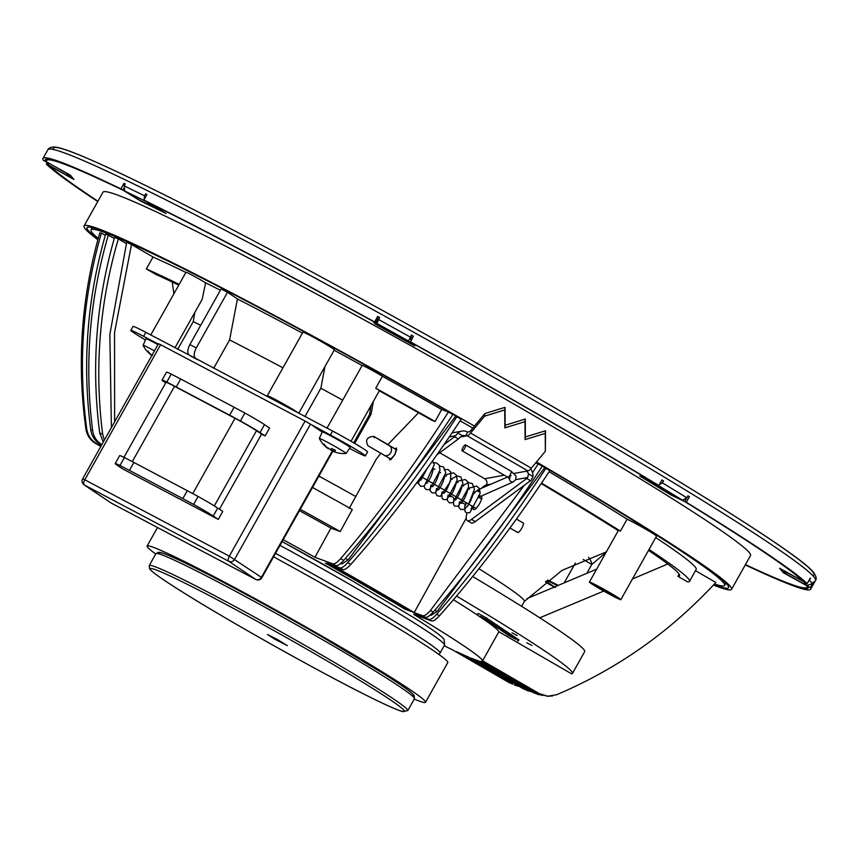 <?xml version="1.0" encoding="UTF-8"?>
<svg xmlns="http://www.w3.org/2000/svg" width="859" height="859" viewBox="0 0 859 859"><rect width="100%" height="100%" fill="white"/><g stroke="black" fill="none" stroke-linecap="round" stroke-linejoin="round"><path stroke-width="1.29" d="M523.335 523.088L523.475 523.163A5.702 1.557 120 0 1 521.606 528.521A5.702 1.557 120 0 1 517.934 532.58L517.816 532.516M524.377 601.418L561.99 570.397L606.357 551.865M465.331 444.865A3.425 0.934 -60 0 0 462.851 447.732A3.425 0.934 -60 0 0 462.131 450.825A3.425 0.934 -60 0 0 462.163 450.835A3.425 0.934 -60 0 0 464.687 448.269A3.425 0.934 -60 0 0 465.557 444.898A3.425 0.934 -60 0 0 465.331 444.865M379.592 317.615A437.381 19.843 -150.7 0 0 377.896 316.681L374.567 321.975L377.681 316.413A440.119 19.961 29.3 0 1 379.657 317.508L376.854 323.456L378.647 325.647L410.344 343.213L408.562 341.034L411.354 335.074A440.119 19.961 29.3 0 1 413.351 336.18L410.441 342.011A437.381 19.843 29.3 0 1 657.285 484.755L658.821 485.507L661.935 479.945A440.119 19.961 29.3 0 1 663.524 480.9L662.407 482.887L658.101 485.346L645.474 478.807M645.313 479.097L669.752 493.989L682.54 500.228L686.846 497.78L687.952 495.793A440.119 19.961 29.3 0 1 689.423 496.695L686.309 502.257L684.773 501.506L687.898 495.944A437.381 19.843 -150.7 0 0 687.876 495.933M663.524 480.9L661.988 480.149A437.381 19.843 -150.7 0 0 661.87 480.074M660.367 482.747L661.988 480.149M658.821 485.507A440.119 19.961 -150.7 0 0 541.31 416.132A440.119 19.961 -150.7 0 0 410.226 341.742M684.773 501.506A437.381 19.843 29.3 0 1 804.765 582.316L807.138 583.637A440.119 19.961 -150.7 0 0 686.309 502.257M807.138 583.637L810.262 578.075A440.119 19.961 29.3 0 1 810.531 578.343L808.276 581.618M804.722 582.284L783.956 570.902L786.812 574.392L806.687 585.409L812.27 583.809L813.376 581.822A440.119 19.961 29.3 0 1 813.473 581.994L810.348 587.556L807.965 586.235A437.381 19.843 29.3 0 1 808.201 587.921A437.381 19.843 29.3 0 1 745.387 564.707M745.279 564.9A440.119 19.961 -150.7 0 0 810.585 589.253A440.119 19.961 -150.7 0 0 810.348 587.556M48.888 165.218L46.386 164.101A440.119 19.961 -150.7 0 0 97.765 201.532M46.386 164.101L46.944 163.124M123.46 188.647L122.719 189.968L120.883 188.851A440.119 19.961 -150.7 0 0 42.95 158.486A440.119 19.961 -150.7 0 0 43.186 160.182L45.559 161.503L46.891 159.14M120.883 188.851L124.007 183.289A440.119 19.961 29.3 0 1 125.221 183.869L124.104 185.855L124.845 191.106L140.167 200.448L160.697 210.176M144.087 199.61L144.505 195.82L145.611 193.833A440.119 19.961 29.3 0 1 146.953 194.488L143.84 200.05L145.676 201.178A437.381 19.843 29.3 0 1 374.782 322.243M374.567 321.975A440.119 19.961 -150.7 0 0 143.84 200.05M160.569 210.401L144.623 200.534M48.78 165.111L69.568 176.836L70.449 175.257M69.568 176.836L66.723 173.346L45.656 161.331M413.286 336.298A437.381 19.843 -150.7 0 0 411.568 335.343L409.893 338.65L411.128 340.153M410.344 343.213L410.881 342.258M689.423 496.695L687.898 495.944M125.156 183.987L124.007 183.289M146.889 194.606L145.611 193.833M97.872 201.328A437.381 19.843 29.3 0 1 48.77 165.422M45.559 161.503A437.381 19.843 29.3 0 1 45.334 159.817A437.381 19.843 29.3 0 1 122.719 189.968M412.148 695.769A145.944 6.625 -150.7 0 0 322.05 636.916A145.944 6.625 -150.7 0 0 159.634 554.066M274.397 638.978L287.357 645.657L277.629 639.622L267.417 634.468L274.397 638.978M155.715 553.991A159.634 7.237 29.3 0 1 147.082 546.066A159.634 7.237 29.3 0 1 289.837 617.868A159.634 7.237 29.3 0 1 425.506 702.308A159.634 7.237 29.3 0 1 414.242 699.065M425.506 702.308L447.797 662.568A159.634 7.237 -150.7 0 0 273.581 556.825M352.705 581.081A143.668 6.518 -150.7 0 0 282.128 541.589L352.759 581.114L414.349 617.997C428.92 627.188 438.24 633.663 442.31 637.432L444.146 639.515L444.543 645.077L440.087 653.023A148.231 6.722 -150.7 0 0 275.546 553.325M507.68 477.153A3.425 0.934 -60 0 0 507.701 477.174A3.425 0.934 -60 0 0 510.257 474.619A3.425 0.934 -60 0 0 511.126 471.247L516.087 476.09L515.711 479.644L513.134 481.996L478.785 497.189M478.646 495.589A3.425 3.092 66.7 0 0 480.696 495.976M479.73 489.877L477.293 490.929L479.333 491.949L479.73 489.877M439.722 452.768L484.669 478.753A4.563 4.274 -100.3 0 1 486.484 484.938A20.519 5.616 -60 0 0 481.459 488.277M467.006 512.973A20.519 5.616 -60 0 0 467.307 520.651A20.519 5.616 -60 0 0 471.494 519.405L526.685 478.506A4.563 1.246 -60 0 0 527.737 477.464L528.478 473.9A4.563 4.274 79.7 0 0 526.384 471.204L514.133 473.416M473.524 506.928A7.752 2.126 -60 0 0 473.696 509.591A7.752 2.126 -60 0 0 479.419 503.943A7.752 2.126 -60 0 0 481.459 496.169A7.752 2.126 -60 0 0 479.472 496.964M484.873 413.555L505.038 407.327L504.748 409.947L484.583 416.175L484.873 413.555L470.861 430.423A4.563 1.246 120 0 1 469.164 431.798L467.597 432.077L465.621 436.061L467.189 435.781A9.127 2.491 -60 0 0 470.571 433.043L484.583 416.175M505.038 407.327L505.124 425.269L525.289 419.042L524.999 421.662L504.834 427.879L504.748 409.947M504.834 427.879L505.124 425.269M525.289 419.042L525.375 436.973L545.54 430.756L545.25 433.365L525.085 439.593L524.999 421.662M525.085 439.593L525.375 436.973M545.54 430.756L545.347 451.308L545.25 433.365M530.572 469.035A9.127 8.547 -100.3 0 1 532.902 476.466L531.528 479.666A4.563 1.246 120 0 1 530.475 480.707L526.685 478.506M467.307 520.651L471.097 522.852A20.519 5.616 -60 0 0 475.285 521.606L530.475 480.707M545.347 451.308L531.324 468.176A9.127 2.491 120 0 1 527.952 470.915L526.384 471.204M467.597 432.077A9.127 8.547 79.7 0 0 462.013 431.078A9.127 8.547 79.7 0 0 457.944 433.119L455.581 435.749A4.563 1.246 120 0 1 454.529 436.78L458.33 438.981A4.563 1.246 -60 0 0 459.382 437.94L462.378 435.674A4.563 4.274 -100.3 0 1 465.621 436.061L460.188 437.048M436.844 454.894L458.33 438.981M444.092 444.522L454.529 436.78M278.273 402.334L275.213 400.24L282.89 404.095L290.718 408.916L195.573 358.353C193.565 356.378 193.801 352.888 196.292 347.884L227.506 292.264L237.428 298.943L229.6 339.906L213.708 368.221M338.929 453.112L339.241 453.165A27.295 27.005 -126.6 0 1 334.559 451.931L333.593 451.447A24.138 17.685 75.9 0 0 335.074 451.834A24.138 18.619 -3.4 0 1 333.281 451.243L332.83 450.76A27.295 13.025 -65 0 0 335.386 450.567L331.66 448.419A27.295 1.503 124.5 0 1 330.618 449.482A27.295 1.718 -65.5 0 0 330.554 449.923L331.757 450.674A24.138 12.466 -26.8 0 0 332.369 450.889L261.437 577.291A4.563 3.984 124 0 1 255.681 579.395A4.563 2.212 117.9 0 0 255.778 579.46A4.563 4.563 0 0 0 261.888 577.656L229.299 556.16A4.563 2.212 117.9 0 0 228.913 561.378A4.563 3.984 -56 0 0 234.668 559.263L310.475 424.174L330.404 435.041A27.37 1.246 29.3 0 1 365.343 455.893L367.577 451.92A27.37 1.246 -150.7 0 0 332.637 431.068L290.718 408.916M335.386 450.567L335.074 449.923L335.386 450.567M324.369 444.264L323.134 444.092A27.295 27.22 154.6 0 0 326.613 447.475L327.612 447.979M328.847 448.473L327.3 447.732A27.295 23.784 -75.7 0 1 324.294 444.532L323.134 444.092M331.757 450.674L332.508 450.46M328.707 448.623A24.138 8.837 -29.4 0 1 328.396 447.969A24.138 11.371 83 0 0 329.298 448.935L330.618 449.482M327.73 448.076L327.773 448.366A24.138 19.714 65.9 0 1 327.483 448.162A27.37 27.37 0 0 1 319.333 438.487A15.333 0.698 29.3 0 1 319.323 438.434A15.333 0.698 29.3 0 1 333.034 445.327A15.333 0.698 29.3 0 1 346.07 453.445A15.333 0.698 29.3 0 1 346.016 453.466A27.37 27.37 0 0 1 339.155 453.165M332.465 450.556L332.938 449.515L332.347 450.986L333.872 451.673A27.295 23.998 125 0 0 334.172 451.78M333.281 451.243L333.41 449.493M327.773 448.366L328.342 448.645L327.773 448.366M319.323 438.434L322.275 431.894A15.967 0.719 29.3 0 1 336.545 439.067A15.967 0.719 29.3 0 1 350.118 447.518L346.07 453.445M312.783 425.72L322.2 432.066M365.343 455.893A27.37 1.246 29.3 0 1 352.555 449.955L349.538 448.366M148.145 351.138L146.91 350.977A27.295 27.22 154.6 0 0 150.379 354.348L151.377 354.853M152.472 355.497L151.077 354.606A27.295 23.784 -75.7 0 1 148.07 351.406L146.91 350.977M151.506 354.95L151.538 355.239A24.138 19.714 65.9 0 1 151.259 355.035A27.37 27.37 0 0 1 143.099 345.361A15.333 0.698 29.3 0 1 143.088 345.307A15.333 0.698 29.3 0 1 154.437 350.891M151.538 355.239L152.118 355.519M143.088 345.307L146.041 338.768A15.967 0.719 29.3 0 1 157.959 344.631M145.504 339.96A27.37 1.246 29.3 0 1 130.815 330.393A27.37 1.246 29.3 0 1 143.603 336.32L158.271 344.072M219.432 509.247L261.587 434.128L256.508 430.713A18.243 0.827 -150.7 0 0 235.033 418.29L174.549 386.325A18.243 0.827 -150.7 0 0 166.012 382.373L123.954 457.321M198.075 496.47L193.608 504.416A22.806 1.031 29.3 0 1 213.215 516.012L218.283 519.427L222.749 511.481L217.671 508.066A22.806 1.031 -150.7 0 0 198.075 496.47A328.385 14.893 -150.7 0 0 187.283 490.672L133.864 462.443A328.385 14.893 -150.7 0 0 124.415 457.546A22.806 1.031 -150.7 0 0 119.68 455.624L115.213 463.581A22.806 1.031 29.3 0 1 119.959 465.492L124.415 457.546M165.701 382.931L164.305 381.987A22.806 1.031 29.3 0 1 162.04 380.14A22.806 1.031 29.3 0 1 166.786 382.051A328.385 14.893 29.3 0 1 176.224 386.947L229.654 415.176A328.385 14.893 29.3 0 1 240.434 420.974A22.806 1.031 29.3 0 1 260.03 432.571L265.109 435.985L261.587 434.128M115.213 463.581A22.806 1.031 29.3 0 0 117.479 465.428L122.558 468.842L218.283 519.427M176.224 386.947L180.691 379.002A328.385 14.893 -150.7 0 0 171.242 374.105L166.786 382.051M171.242 374.105A22.806 1.031 -150.7 0 0 166.496 372.194L162.04 380.14M265.109 435.985L269.565 428.04L264.497 424.625A22.806 1.031 -150.7 0 0 244.901 413.029A328.385 14.893 -150.7 0 0 234.11 407.23L229.654 415.176M133.864 462.443L129.408 470.388A328.385 14.893 -150.7 0 0 119.959 465.492M240.434 420.974L244.901 413.029M187.283 490.672L182.827 498.617L129.408 470.388M180.691 379.002L234.11 407.23M193.608 504.416A328.385 14.893 -150.7 0 0 182.827 498.617M111.38 503.149A4.563 2.212 -62.1 0 1 111.273 503.095L255.778 579.46A4.563 2.212 117.9 0 0 255.982 579.535M84.085 484.82A4.563 3.984 -56 0 0 84.407 485.013A4.563 2.212 -62.1 0 1 84.794 479.794L82.657 478.807A4.563 4.563 0 0 0 84.085 484.82L110.854 502.848A4.563 4.563 0 0 0 111.273 503.095A4.563 2.212 -62.1 0 1 111.176 503.041A4.563 3.984 124 0 1 110.854 502.848A4.563 3.984 124 0 1 110.553 502.622M310.475 424.174L305.106 421.06L229.299 556.16L84.794 479.794L160.601 344.706L158.464 343.718L82.657 478.807M160.601 344.706L305.106 421.06M196.292 347.884A346.628 15.72 -150.7 0 0 189.871 344.588C187.391 349.602 187.155 353.092 189.173 355.068L145.837 332.347A27.37 1.246 -150.7 0 0 133.048 326.42L130.815 330.393M190.451 355.927L197.506 359.653M444.167 645.753A189.27 8.59 -150.7 0 0 451.737 649.415L508.657 682.336A255.091 11.575 -150.7 0 0 512.705 684.172L456.408 651.616A189.27 8.59 -150.7 0 0 468.026 656.845L523.12 688.703A255.091 11.575 -150.7 0 0 526.041 689.895L471.129 658.144A189.27 8.59 -150.7 0 0 478.259 660.775L533.16 692.526A255.091 11.575 -150.7 0 0 534.996 693.084L479.891 661.226A189.27 8.59 -150.7 0 0 482.522 661.258L538.818 693.804A255.091 11.575 -150.7 0 0 539.527 693.718L482.608 660.796A189.27 8.59 -150.7 0 0 413.662 614.368L431.454 620.928A255.091 11.575 29.3 0 0 428.813 619.36L420.846 616.418L410.742 611.007A215.502 9.771 -150.7 0 0 333.85 566.543L327.494 562.559L335.772 565.555C337.533 566.049 340.175 564.331 343.697 560.39C380.333 518.503 416.722 469.884 452.843 414.521L451.233 413.233A363.271 16.482 -150.7 0 0 91.011 229.868A363.271 16.482 -150.7 0 0 98.216 238.405M312.493 487.472A223.48 10.136 -150.7 0 1 352.297 509.58L340.239 531.549L330.94 528.113L314.931 557.276L332.712 563.837A255.091 11.575 29.3 0 1 335.772 565.555M314.931 557.276A189.27 8.59 -150.7 0 0 283.18 539.72M101.641 444.973L100.031 444.039A255.091 11.575 29.3 0 1 101.781 444.565M101.018 446.1L96.208 443.308A255.091 11.575 29.3 0 0 95.499 443.405L100.804 446.476M411.15 611.458L405.04 609.203A189.27 8.59 -150.7 0 0 325.293 563.085L331.413 565.34A212.076 9.621 -150.7 0 1 411.15 611.458M270.886 398.426A18.018 0.816 29.3 0 1 267.256 395.784A18.018 0.816 29.3 0 1 281.043 402.592A18.018 0.816 29.3 0 1 298.105 412.814M318.882 476.079A196.486 8.912 29.3 0 1 355.766 496.523M478.925 568.722A196.486 8.912 29.3 0 1 524.409 601.375L521.628 606.325M418.548 412.739L387.935 444.532M380.677 453.498L376.253 459.221L349.216 508.442M524.269 485.303L430.434 610.47C426.955 614.432 424.346 616.161 422.596 615.678L414.199 612.574L466.222 518.138M532.569 472.654L538.249 463.839A356.152 16.16 29.3 0 1 542.265 466.19L552.702 471.666A367.835 16.686 29.3 0 1 728.593 587.653A367.835 16.686 29.3 0 1 713.808 584.646M535.715 462.894L538.249 463.839M95.499 443.405C90.163 440.141 86.963 435.33 85.911 428.985C76.709 362.906 81.337 297.515 99.784 232.832A356.152 16.16 29.3 0 1 101.405 233.09L105.292 235.345M173.883 293.832L172.283 282.031M185.877 272.453A330.661 15 -150.7 0 0 153.063 257.002L146.32 268.899L155.984 274.493A319.258 14.485 -150.7 0 1 178.769 285.124M153.063 257.002L131.491 244.525L114.548 332.562L114.623 421.833M150.787 334.967L185.941 272.335A13.68 0.623 29.3 0 1 193.017 275.664A13.68 0.623 29.3 0 1 205.623 282.826L202.155 299.362L174.989 347.755M327.021 428.093L362.165 365.462A13.68 0.623 29.3 0 1 369.595 368.973A13.68 0.623 29.3 0 1 382.416 376.296L375.727 388.214A13.68 0.623 29.3 0 1 379.345 390.77L351.009 441.258M382.416 376.296A330.661 15 -150.7 0 1 441.687 409.528L435.105 421.501L432.088 420.395A319.258 14.485 -150.7 0 0 379.324 390.813M714.398 584.002A363.271 16.482 -150.7 0 0 724.609 585.419A363.271 16.482 -150.7 0 0 550.898 470.872L545.873 468.316A356.152 16.16 29.3 0 1 549.846 470.668C513.263 525.772 476.455 574.145 439.432 615.796C435.878 619.715 433.215 621.433 431.454 620.928M618.244 530.679A319.258 14.485 -150.7 0 0 541.181 483.596M679.125 574.145L677.901 576.314A319.258 14.485 -150.7 0 0 679.544 575.798A319.258 14.485 -150.7 0 0 648.502 550.383M509 633.298L512.415 635.456L511.749 636.648L502.869 631.676L511.749 636.648M509.999 633.824L509.333 635.016M490.779 623.065L497.318 626.93L490.264 622.979M492.894 624.429L492.207 624.01M494.322 623.505L496.115 624.482L495.45 625.674M496.115 624.482L497.995 625.739L497.318 626.93M489.888 622.592L489.147 622.453M492.314 623.709L487.364 621.089L492.411 623.774M491.037 623.204L486.248 620.499L491.037 623.204M492.196 621.959L494.215 623.29M493.549 624.482L494.108 623.108M482.629 617.632L484.723 618.673L482.672 617.546M480.482 616.365L486.774 619.811L480.385 616.537M485.979 619.285L486.656 618.093L478.162 613.401L477.497 614.593M486.656 618.093L487.44 618.62L486.774 619.811M487.332 618.834L490.059 620.381L489.394 621.572L482.994 618.308L489.394 621.572M489.963 620.542L491.509 621.358L490.843 622.55M491.509 621.358L492.261 621.862L491.584 623.054M489.308 619.876L488.642 621.068M498.048 627.564L493.098 624.955L498.145 627.639M496.77 627.07L491.982 624.364L496.77 627.07M497.941 625.824L499.949 627.145M499.283 628.337L499.841 626.973M500.915 629.497L495.965 626.887L501.012 629.572M499.637 629.003L494.848 626.286L499.637 629.003M500.067 627.349L502.816 629.078M502.15 630.27L502.708 628.895M500.625 629.787L503.041 631.064L500.668 629.722M497.93 628.144L505.779 632.611L497.962 628.101M502.891 629.336L505.854 631.021L505.189 632.213M505.854 631.021L506.456 631.419L505.779 632.611M500.7 629.991L508.388 634.371L500.604 630.152M505.65 631.14L508.485 632.793L507.819 633.985M508.485 632.793L509.065 633.18L508.388 634.371M512.383 637.228L507.444 634.608L512.479 637.292M511.105 636.723L506.316 634.017L511.105 636.723M512.372 635.542L514.283 636.798M513.618 637.99L514.176 636.626M514.369 637.056L515.722 637.668L515.056 638.86L507.894 635.059L515.056 638.86M515.722 637.668L516.592 638.258L515.926 639.45M516.527 638.377L518.063 639.236L517.386 640.427M518.063 639.236L518.933 639.826L518.256 641.018M482.608 660.796L498.875 631.773L571.675 673.875A273.645 12.413 -150.7 0 0 572.427 673.477A273.645 12.413 -150.7 0 0 456.558 596.06M498.875 631.773A189.27 8.59 -150.7 0 0 453.434 599.732M526.782 642.8L531.946 645.474L526.782 642.8M512.018 632.858L517.182 635.531L512.018 632.858M583.272 559.467L591.787 564.481A9.127 5.1 -130.1 0 0 588.522 557.33M545.411 581.854L549.116 584.281M554.56 586.998L546.109 581.307M589.403 582.08A18.018 0.816 29.3 0 1 605.52 590.176A18.018 0.816 29.3 0 1 620.832 599.711A18.018 0.816 29.3 0 1 600.43 589.156A18.018 0.816 29.3 0 1 589.403 582.08L618.394 530.422A18.018 0.816 29.3 0 1 620.413 531.12L627.102 519.19A330.661 15 -150.7 0 0 549.137 471.741M627.102 519.19A18.018 0.816 29.3 0 1 644.969 528.757A18.018 0.816 29.3 0 1 656.501 536.134L620.832 599.711M677.901 576.314L687.565 581.897A330.661 15 -150.7 0 0 689.487 581.382L696.177 569.463A330.661 15 -150.7 0 0 655.696 537.573M539.527 693.718L547.784 696.23L556.632 694.727C617.342 669.021 670.407 631.601 715.837 582.456L695.489 570.687M557.62 585.709A295.668 13.411 29.3 0 1 547.194 580.48M558.382 585.387A286.541 13.003 29.3 0 1 547.709 580.083M371.421 412.481A9.127 4.445 -170.2 0 1 371.41 412.578A9.127 4.445 -170.2 0 1 369.467 414.747L370.369 415.488A9.127 9.127 0 0 0 371.41 412.578L373.332 401.486M189.871 344.588L221.085 288.968A346.628 15.72 29.3 0 1 227.506 292.264M324.96 366.589L320.869 388.236L305.031 416.475M194.843 312.397L193.243 321.631L177.759 349.216M179.187 284.372A330.661 15 -150.7 0 0 146.32 268.899M435.105 421.501A330.661 15 -150.7 0 0 375.727 388.214M267.256 395.784L302.937 332.208A18.018 0.816 29.3 0 1 319.043 340.314A18.018 0.816 29.3 0 1 334.355 349.838L298.803 413.19M334.14 350.225A322.436 14.624 29.3 0 1 362.133 365.526M441.687 409.528L448.43 412.009A356.152 16.16 29.3 0 1 452.843 414.521M100.031 444.039C94.78 440.817 91.677 436.061 90.732 429.779C82.142 363.829 87.103 298.642 105.614 234.217A356.152 16.16 29.3 0 1 108.298 235.098C89.519 299.415 84.3 364.506 92.622 430.37C93.534 436.63 96.616 441.376 101.856 444.597M114.258 238.544L108.298 235.098M103.284 442.063L99.708 432.979C91.14 367.029 96.101 301.842 114.58 237.417A356.152 16.16 29.3 0 1 118.327 238.899C99.515 303.216 94.286 368.307 102.64 434.171L104.358 440.13M126.359 243.548L118.327 238.899M111.402 427.589L109.855 334.43L126.681 242.421A356.152 16.16 29.3 0 1 131.491 244.525M205.623 282.826A322.436 14.624 29.3 0 1 220.376 290.235M237.428 298.943A322.436 14.624 29.3 0 1 302.422 333.12M229.6 339.906A295.668 13.411 29.3 0 1 282.944 367.824M193.243 321.631A295.668 13.411 29.3 0 1 200.695 325.303M320.869 388.236A295.668 13.411 29.3 0 1 342.698 400.154M572.427 673.477L584.689 651.627A273.645 12.413 -150.7 0 0 472.686 576.518M667.765 563.998L632.482 578.945M603.759 591.067L539.763 617.804M602.803 590.036L597.359 586.536L605.316 590.541L612.875 595.244L602.803 590.036M689.487 581.382A330.661 15 -150.7 0 0 649.007 549.492M620.413 531.12A330.661 15 -150.7 0 0 541.514 483.112M91.967 228.172A367.835 16.686 29.3 0 1 91.161 227.334M97.99 239.232A367.835 16.686 29.3 0 1 87.038 227.635A367.835 16.686 29.3 0 1 451.78 413.297L456.816 416.776C420.727 472.117 384.36 520.747 347.734 562.666C344.212 566.618 341.581 568.336 339.82 567.853L331.606 564.814L334.194 566.5A220.065 9.986 29.3 0 1 412.717 611.909L425.269 617.256C427.02 617.75 429.661 616.021 433.172 612.08C469.809 570.161 506.166 521.531 542.265 466.19M456.075 415.563L348.153 559.875L342.054 563.88L340.722 563.386M545.175 467.038L437.145 611.393L431.035 615.388L430.209 615.076M545.873 468.316C509.763 523.689 473.373 572.309 436.726 614.185C433.215 618.126 430.574 619.854 428.813 619.36M451.716 413.877L452.102 413.297M726.703 583.98A367.835 16.686 29.3 0 1 725.554 583.733M345.468 558.361A267.106 12.112 29.3 0 1 348.153 559.875M340.905 563.225A255.091 11.575 29.3 0 1 342.054 563.88M430.338 614.969A255.091 11.575 29.3 0 1 431.035 615.388M434.922 610.073A267.117 12.112 29.3 0 1 437.145 611.393M97.851 239.768A371.249 16.836 29.3 0 1 84.053 225.96A371.249 16.836 29.3 0 1 98.699 228.881A371.249 16.836 29.3 0 1 474.479 426.064M536.499 461.949A371.249 16.836 29.3 0 1 731.567 589.328A371.249 16.836 29.3 0 1 713.421 585.065M456.816 416.776A356.152 16.16 29.3 0 1 461.186 419.267C424.614 474.318 387.817 522.702 350.805 564.417C347.251 568.336 344.599 570.054 342.848 569.56A255.091 11.575 29.3 0 0 339.82 567.853M460.145 420.846A315.103 14.292 29.3 0 1 472.794 428.093M422.596 615.678A255.091 11.575 29.3 0 1 425.269 617.256M342.848 569.56L334.452 566.468A223.48 10.136 29.3 0 1 414.199 612.574M101.405 233.09C82.743 297.676 77.847 362.96 86.738 428.952C87.747 435.288 90.904 440.076 96.208 443.308M731.567 589.328L750.519 555.558A371.249 16.836 -150.7 0 0 479.709 384.456A371.249 16.836 -150.7 0 0 117.651 195.111A371.249 16.836 -150.7 0 0 103.005 192.18L84.053 225.96M340.239 531.549A223.48 10.136 -150.7 0 0 300.231 509.323M330.94 528.113A189.27 8.59 -150.7 0 0 299.458 510.708M552.627 695.93L547.645 696.305L538.818 693.804M534.996 693.084L542.587 695.468M539.076 694.824L533.16 692.526M512.705 684.172L508.657 682.336M514.38 685.031L519.265 686.47M526.041 689.895L532.494 692.139M528.382 691.033L523.12 688.703M596.661 569.141L526.986 598.616M394.904 448.677L396.493 448.097L394.904 454.701L389.75 459.994L389.438 458.309M332.712 563.837C334.484 564.331 337.104 562.591 340.594 558.629C376.854 516.538 412.792 467.661 448.43 412.009M405.04 609.203L405.62 608.172M685.514 501.967L670.256 494.601L639.708 475.993L654.966 483.359M412.567 343.192L414.672 345.855L375.039 323.886L372.946 321.234M375.039 323.886L377.273 319.913L376.564 319.054M411.751 339.026L410.065 338.092M378.078 320.353L377.273 319.913M376.972 318.324A436.018 19.778 29.3 0 1 378.669 319.258M410.656 336.986A436.018 19.778 29.3 0 1 412.363 337.941M147.984 202.316L166.174 213.515L140.672 201.06L122.493 189.86M122.44 189.946A436.018 19.778 -150.7 0 0 63.727 163.929A436.018 19.778 -150.7 0 0 46.526 160.493A436.018 19.778 -150.7 0 0 46.676 161.997L70.331 175.107L73.895 179.467L50.337 166.174M654.934 483.424A436.018 19.778 -150.7 0 0 412.535 343.246M372.913 321.287A436.018 19.778 -150.7 0 0 147.941 202.402M50.241 166.356A436.018 19.778 -150.7 0 0 97.937 201.231M745.451 564.599A436.018 19.778 -150.7 0 0 806.998 587.245A436.018 19.778 -150.7 0 0 806.859 585.741L783.204 572.631L779.639 568.271L803.294 581.382A436.018 19.778 -150.7 0 0 685.471 502.032M783.204 572.631L784.084 571.063M384.263 455.431A0.913 0.859 -63.5 0 0 384.596 455.603A5.702 5.337 -63.5 0 0 390.136 446.197L373.622 436.34L387.495 444.296A0.913 0.558 121.6 0 0 386.765 444.307M395.645 449.139L396.804 449.815L395.645 449.193M396.117 449.525L390.136 446.197A0.913 0.859 -63.5 0 0 389.61 445.928M396.783 449.901L396.257 449.601A5.702 1.557 120 0 1 394.399 454.959A5.702 1.557 120 0 1 390.716 459.017L368.06 445.8C365 440.195 366.857 437.048 373.622 436.34L387.248 444.146M391.371 459.393L390.609 458.953M481.631 498.832L479.322 497.501L481.631 498.864M421.221 476.659L476.111 508.399L421.211 476.681M509.956 527.974L517.934 532.58M479.29 497.619L481.609 498.95M516.409 519.083L523.475 523.163M511.062 475.532L509.827 476.788L509.817 478.785L507.701 477.174A3.425 0.934 -60 0 0 507.733 477.185L462.131 450.825M658.101 485.346A436.018 19.778 29.3 0 1 682.54 500.228M686.846 497.78A440.119 19.961 -150.7 0 0 662.407 482.887M42.95 158.486L47.857 149.745A440.119 19.961 29.3 0 1 546.217 407.391A440.119 19.961 29.3 0 1 815.492 580.512L810.585 589.253M812.27 583.809A440.119 19.961 -150.7 0 0 809.414 580.33M144.505 195.82A440.119 19.961 -150.7 0 0 124.104 185.855M410.248 337.061A440.119 19.961 -150.7 0 0 378.54 319.494M376.854 323.456A436.018 19.778 29.3 0 1 408.562 341.034M124.845 191.106A436.018 19.778 29.3 0 1 145.246 201.07M49.693 165.819A436.018 19.778 29.3 0 1 46.848 162.33M803.841 581.93A436.018 19.778 29.3 0 1 806.687 585.409M812.711 575.573A436.018 19.778 -150.7 0 0 443.362 344.309A436.018 19.778 -150.7 0 0 53.516 149.53M155.919 553.636A148.231 6.722 29.3 0 1 321.491 639.096A148.231 6.722 29.3 0 1 414.446 698.711L414.135 695.532L412.331 693.557C408.014 689.659 397.9 682.701 381.954 672.715L322.071 636.927C275.234 609.987 233.831 587.427 197.881 569.238C179.488 560.004 167.344 554.506 161.417 552.745L158.797 552.24L155.919 553.636L149.23 565.555A148.231 6.722 29.3 0 1 315.532 651.444A148.231 6.722 29.3 0 1 407.757 710.629L414.446 698.711M313.846 653.227A145.944 6.625 29.3 0 1 364.774 694.512A145.944 6.625 29.3 0 1 153.503 572.502A145.944 6.625 29.3 0 1 313.846 653.227M280.002 545.368A148.231 6.722 29.3 0 1 351.589 585.462A148.231 6.722 29.3 0 1 444.543 645.077M465.557 444.898L511.126 471.247A3.425 0.934 -60 0 0 510.901 471.226M509.269 478.248A3.425 3.092 66.7 0 0 513.134 481.996M491.187 484.089L486.484 484.938M527.737 477.464L515.711 479.644M528.478 473.9L532.902 476.466M504.297 475.199L484.669 478.753M471.494 519.405L475.285 521.606M462.378 435.674L457.944 433.119M455.581 435.749L449.343 436.877M470.571 433.043L531.324 468.176M467.189 435.781L527.952 470.915M330.554 449.923L330.855 449.257M132.286 461.616L174.549 386.325M192.76 493.603L235.033 418.29M214.31 505.908L256.508 430.713M264.497 424.625L260.03 432.571M217.671 508.066L213.215 516.012M255.681 579.395L111.176 503.041L84.407 485.013L228.913 561.378L255.681 579.395M145.837 332.347L143.603 336.32M330.404 435.041L332.637 431.068M189.173 355.068A337.501 15.312 29.3 0 1 195.573 358.353M492.551 622.163L491.885 623.355M498.284 626.028L497.619 627.22M501.151 627.961L500.486 629.153M512.619 635.681L511.953 636.873M586.815 573.329L591.787 564.481L606.057 552.434M575.305 563.117L564.18 582.928M554.463 587.041A337.501 15.312 29.3 0 1 548.708 584.077M371.067 405.512L369.467 414.747L353.715 442.825M331.606 564.814L331.971 564.159M420.846 616.418L421.211 615.763M347.734 562.666A270.703 12.284 29.3 0 1 350.805 564.417M430.434 610.47A270.703 12.284 29.3 0 1 433.172 612.08M436.726 614.185A270.703 12.284 29.3 0 1 439.432 615.796M85.911 428.985A270.703 12.284 29.3 0 1 86.738 428.952M99.708 432.979A270.703 12.284 29.3 0 1 102.64 434.171M90.732 429.779A270.703 12.284 29.3 0 1 92.622 430.37M340.594 558.629A270.703 12.284 29.3 0 1 343.697 560.39M396.794 449.858L374.019 436.619L374.137 437.693M391.35 459.415L368.06 445.8M509.945 527.995L517.859 532.569M479.301 497.576L481.62 498.907M516.442 519.051L523.421 523.088M48.78 165.121L45.259 160.751M47.857 149.745C49.038 147.598 51.808 146.749 56.168 147.2C60.71 147.963 67.721 150.271 77.213 154.105C108.878 166.947 161.739 192.727 235.817 231.447C314.104 272.486 398.361 318.614 488.599 369.842C657.854 465.997 798.086 552.885 813.323 572.083C816.19 576.121 816.909 578.934 815.492 580.512M149.23 565.555L149.541 568.733L151.334 570.709C155.919 574.854 166.947 582.359 184.406 593.236C233.755 624.117 325.164 675.099 370.261 697.261C386.153 705.142 396.804 709.899 402.195 711.499L407.757 710.629M157.498 527.523L147.082 546.066M438.885 654.44L440.087 653.023M479.666 489.05L507.508 477.056M472.203 506.176L471.065 509.086M466.813 506.638C470.549 503.653 475.102 489.233 473.363 491.659L475.038 492.647L473.137 493.914M466.469 502.859L465.331 505.758C465.009 503.75 463.602 502.934 461.09 503.32C463.441 502.365 469.315 487.665 467.618 488.341L469.315 489.329M455.345 500.002C458.126 498.467 463.624 483.735 461.895 485.034L463.57 486.011M453.853 499.133C453.606 497.157 452.188 496.341 449.611 496.695C453.745 493.045 457.868 478.892 456.15 481.706L457.847 482.694M443.888 493.367C448.119 489.566 452.135 475.392 450.417 478.388L452.102 479.386M438.144 490.059C442.149 486.645 446.412 472.353 444.683 475.081L446.369 476.069M432.421 486.742C435.61 484.573 440.71 469.98 438.949 471.763L440.646 472.751M426.676 483.424C430.327 478.914 432.507 473.921 433.215 468.445L434.901 469.433M420.942 480.106L427.03 468.67M478.742 489.447L472.74 493.689M466.308 502.762L464.676 506.585L465.063 511.631L466.705 512.877L469.83 512.737L480.16 493.377L479.462 488.621L476.541 486.065L469.637 487.987L468.305 489.093M459.501 501.742L458.749 507.197L460.886 509.527L464.139 509.398L467.844 505.887L474.469 489.437L472.321 483.574L468.284 482.575L462.572 485.775M453.756 498.424L453.595 505.006L455.238 506.241L458.362 506.101L468.627 487.311L467.983 481.963L465.213 479.494L458.62 481.019L456.838 482.468M448.022 495.106L447.217 500.357L449.472 502.912L453.058 502.569L462.958 483.434L460.875 476.96L457.063 475.918L451.104 479.15M442.288 491.788L441.687 493.485L442.149 498.392L443.673 499.573L446.927 499.455L457.16 480.707L456.526 475.338L453.595 472.804L447.163 474.372L445.37 475.832M436.555 488.481L435.599 492.916L436.93 495.632L440.345 496.448L450.546 481.298L450.782 472.01L447.99 469.529L444.082 469.637M430.821 485.152L430.112 490.714L432.184 492.926L435.427 492.841L445.789 472.922L443.663 467.006L439.593 466.007M424.142 486.398L424.969 488.47L426.515 489.641L429.618 489.566L439.991 470.399L439.271 465.299L436.469 462.883L433.054 462.861M418.859 479.88L418.558 483.832L420.738 486.312L424.292 486.044L434.3 464.633L432.668 460.8M416.347 483.284L418.215 482.898L427.685 467.758M452.059 432.882L462.013 431.078M331.595 448.462L335.203 450.546M332.658 450.792L333.271 449.418M261.888 577.656L332.83 451.243M174.216 293.22L173.615 291.856M494.408 623.344L493.742 624.536M500.142 627.21L499.476 628.401M503.009 629.142L502.343 630.334M514.477 636.863L513.811 638.054M555.333 587.502L548.933 584.206M370.369 415.488L354.703 443.416M724.609 585.419L725.898 583.132M91.011 229.868L92.3 227.581M331.467 564.793L331.842 564.116M47.299 159.119L46.526 160.493M807.804 585.827L806.998 587.245"/></g></svg>
